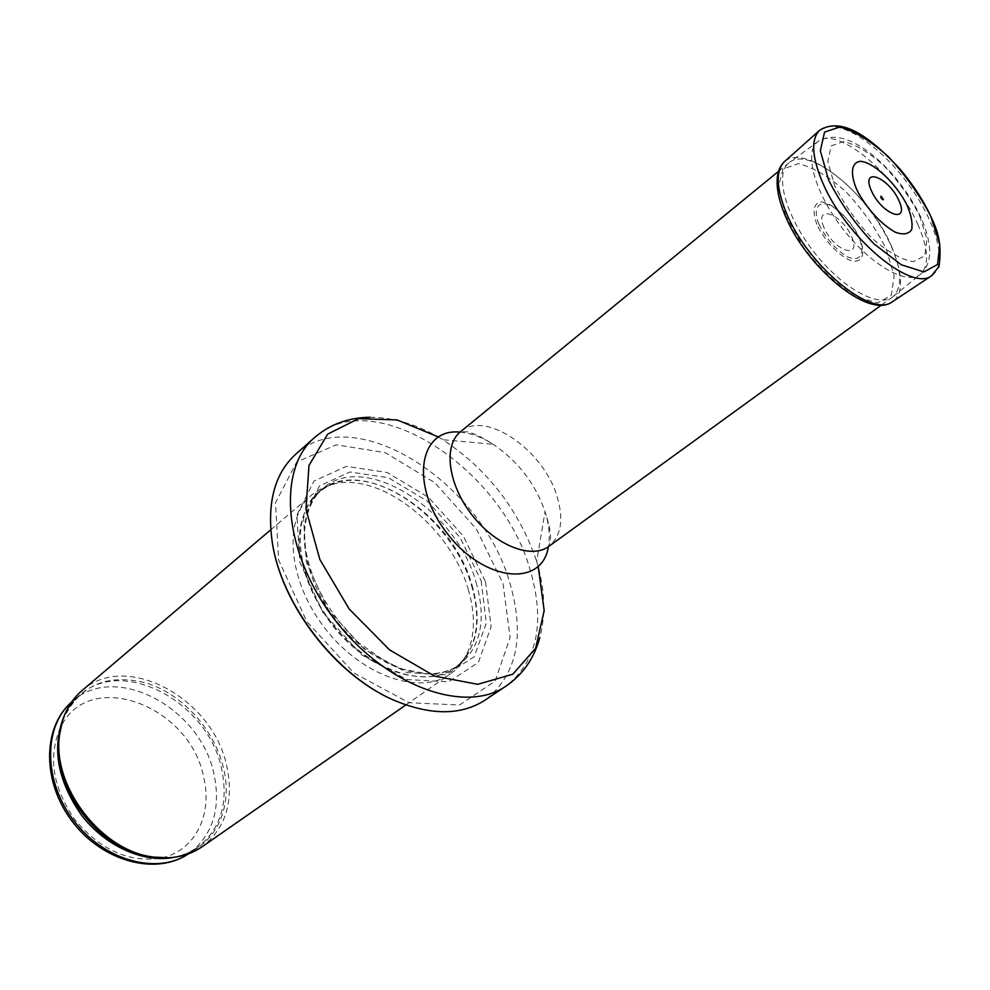 <?xml version="1.0" encoding="UTF-8"?>
<svg xmlns="http://www.w3.org/2000/svg" width="990" height="990" viewBox="0 0 990 990"><rect width="100%" height="100%" fill="white"/><g stroke="black" fill="none" stroke-linecap="round" stroke-linejoin="round"><path stroke-width="0.74" stroke-dasharray="4.95 3.71" d="M81.836 690.748C125.99 650.579 213.308 698.593 226.797 766.248C234.098 801.207 225.869 828.036 202.121 846.747M468.159 589.149C475.707 614.604 475.126 636.582 466.414 655.095C462.491 662.892 457.108 669.191 450.264 674.004C420.02 696.02 361.486 676.021 324.658 627.883C287.459 580.016 282.992 518.327 311.974 494.666L322.369 487.921L334.373 483.863C382.128 472.49 450.821 527.955 468.159 589.149M485.521 581.724L491.114 626.645L478.331 662.52L448.532 681.838L406.803 679.511L361.598 654.811L322.988 612.538L299.809 562.147L296.901 515.01L313.978 481.066L346.438 466.364L387.214 472.527L428.546 497.376L463.283 536.023L485.521 581.724M295.75 454.2C353.937 400.133 481.35 482.13 509.664 582.368C525.269 635.469 517.139 674.673 485.273 699.992M891.136 245.421C901.581 269.763 902.397 286.679 893.586 296.159L892.411 297.111C878.056 308.212 841.116 287.397 813.273 251.101C785.243 214.941 774.502 173.918 788.882 162.867L790.107 161.964C811.033 146.223 870.519 196.404 891.136 245.421M823.903 227.49C813.706 203.705 841.686 213.382 851.623 236.672C862.154 260.345 834.149 251.472 823.903 227.49M818.965 224.334L819.2 224.879C826.205 238.615 835.337 249.109 846.574 256.348C860.1 263.142 865.854 253.799 858.936 237.39C852.155 224.074 843.27 213.729 832.268 206.39C818.854 199.176 812.233 207.603 818.953 224.309L818.965 224.334M64.684 714.669L71.33 703.964L79.794 695.079L72.604 701.205C115.88 661.877 201.131 708.432 214.05 774.44C221.042 808.508 212.912 834.706 189.672 853.021L197.418 847.613L186.677 853.541L174.624 857.241M162.113 857.823C195.339 850.422 212.739 814.3 203.717 777.422C190.736 706.377 90.115 667.173 60.935 726.635M60.514 727.44C47.706 756.719 52.619 787.632 75.265 820.19C101.005 850.361 129.653 862.983 161.222 858.033M62.506 720.732C66.281 710.238 72.047 701.687 79.794 695.079C123.057 655.764 208.531 702.665 221.636 768.884C228.727 803.051 220.646 829.298 197.418 847.613C189.053 853.429 179.326 856.833 168.213 857.81M62.308 721.401C78.16 685.736 106.177 672.928 146.322 682.989C182.395 694.163 214.446 729.568 223.443 767.832C234.816 812.456 210.288 855.521 167.52 857.835M471.5 585.437C478.95 610.471 478.418 632.066 469.879 650.207C449.893 694.015 376.002 682.617 330.759 623.168C312.283 597.453 301.764 571.379 299.178 544.933C298.262 511.669 314.375 487.971 339.978 481.746C386.793 470.609 454.398 525.245 471.5 585.437M471.983 585.016C482.575 622.524 476.809 650.232 454.657 668.163C425.057 689.758 367.612 669.995 331.403 622.673C294.847 575.623 290.33 515.048 318.743 491.906C360.335 453.903 452.22 512.572 471.983 585.016M476.017 582.046C486.672 619.604 480.942 647.349 458.828 665.255C429.264 686.825 371.77 666.963 335.486 619.53C298.832 572.381 294.24 511.731 322.616 488.614C364.159 450.648 456.143 509.516 476.017 582.046M481.115 580.734L486.325 623.081L474.185 656.803L446.082 674.846L406.828 672.532L364.394 649.267L328.16 609.568L306.356 562.271L303.522 517.968L319.461 485.966L349.94 472.007L388.34 477.712L427.346 501.126L460.152 537.595L481.115 580.734M503.031 583.568L510.085 637.548L495.136 681.083L459.509 705.004L409.006 702.714L353.875 672.952L306.727 621.411L278.623 559.907L275.505 502.722L296.703 461.983L336.229 444.795L385.333 452.665L434.796 482.662L476.314 528.908L503.031 583.568M314.597 437.555C372.475 383.774 500.457 467.156 529.588 568C545.626 621.435 537.817 660.763 506.175 685.983M438.261 436.912L442.901 439.733C487.352 469.297 518.451 509.33 536.196 559.845L538.238 566.552M460.016 432.147C470.671 433.026 481.709 437.073 493.131 444.287C517.572 460.783 534.786 482.947 544.772 510.791L545.044 511.607C549.116 524.49 550.23 536.196 548.373 546.715M369.938 417.26C394.49 417.409 418.82 424.896 442.901 439.733L493.131 444.287C475.076 432.506 467.453 432.011 467.169 431.826L460.523 431.727C484.778 409.786 542.805 449.324 556.764 495.52C564.028 518.921 561.404 535.862 548.906 546.344L550.502 539.884C550.39 539.562 551.851 532.063 545.044 511.607L536.679 561.342C544.908 588.419 545.973 613.837 539.859 637.622M917.792 224.285C928.298 248.243 929.363 264.763 921.009 273.859C908.139 286.308 870.94 265.518 842.564 228.504C813.978 191.664 803.323 150.393 818.643 141.112C838.604 126.076 897.027 176.072 917.792 224.285M919.648 215.87L926.974 239.357L924.821 255.791L913.287 261.694C901.358 259.652 887.535 251.769 871.794 238.058C856.412 221.723 844 204.188 834.57 185.415L827.826 161.444L831.229 145.876L843.765 141.508C855.88 144.515 869.369 152.695 884.243 166.035C898.66 181.492 910.466 198.099 919.648 215.87M816.861 224.346C812.085 210.87 813.508 203.383 821.131 201.898C832.206 202.542 849.903 218.815 858.788 236.387C866.856 253.787 862.377 265.134 848.9 259.85C837.515 253.7 827.553 243.379 819.027 228.913L816.861 224.346M819.336 130.556C834.026 116.288 874.628 140.419 904.724 179.4C935.08 218.159 948.903 264.008 932.035 275.455M785.045 161.135C800.625 148.141 839.953 171.295 868.465 208.544C897.237 245.582 909.624 289.488 893.104 301.269M785.726 215.696L778.338 187.407L782.966 169.067L798.101 163.684C812.443 166.914 828.234 176.121 845.472 191.305C862.104 208.952 875.63 228.034 886.05 248.564L894.156 275.925L891.26 295.428L877.511 302.928L855.199 296.394C837.293 284.959 820.153 268.723 803.781 247.673L785.726 215.696M405.838 704.929L450.264 674.004M270.765 529.774L311.974 494.666M466.414 655.095L462.194 661.543L454.657 668.163L458.828 665.255C450.178 670.886 439.882 673.782 427.952 673.93L402.608 669.153L386.422 662.062L359.085 643.005C323.198 609.283 305.291 568.384 304.276 535.38C305.242 514.367 311.355 498.774 322.616 488.614L318.743 491.906L327.071 486.3L334.373 483.863M881.607 304.945L892.411 297.111M778.561 171.307L788.882 162.867M893.586 296.159L921.009 273.859C925.625 269.639 928.397 263.959 929.338 256.806C930.736 247.71 928.187 235.137 921.69 219.062C914.141 202.876 904.031 187.506 891.359 172.928C876.93 157.645 871.101 153.537 861.09 146.805C844.408 136.447 830.264 134.541 818.643 141.112L790.107 161.964"/><path stroke-width="1.49" d="M405.838 704.929L202.121 846.747C188.558 856.041 172.458 859.481 153.821 857.08C101.784 851.573 51.653 786.555 59.561 734.84C61.962 716.203 69.387 701.514 81.836 690.748L270.765 529.774M485.273 699.992C461.451 715.411 431.368 715.634 394.998 700.66C336.588 676.281 280.888 604.036 272.139 541.344C266.904 502.375 274.774 473.319 295.75 454.2L314.597 437.555C276.594 469.458 283.425 553.571 334.954 619.938C386.05 686.652 465.659 714.632 506.175 685.983L485.273 699.992M880.778 197.616L881.261 196.342L883.451 199.658L880.778 197.616M871.299 190.55L870.903 189.635C861.114 166.097 889.193 177.816 899.13 201.032C909.723 224.656 881.966 214.62 871.299 190.55M856.189 188.286C849.865 172.47 851.759 161.989 860.743 161.321C874.133 162.657 895.764 183.113 906.803 204.645C911.283 215.04 912.879 223.431 911.604 229.791C908.498 234.222 903.029 235.014 895.183 232.167C881.199 224.012 868.96 210.969 858.479 193.038L856.189 188.286M188.459 853.838C157.459 875.012 104.618 860.991 74.126 821.069C43.275 781.432 43.139 726.771 71.49 702.17C42.087 727.786 42.162 782.805 72.777 822.108C102.997 861.708 156.197 875.766 188.459 853.838M60.935 726.635L60.514 727.44M161.222 858.033L162.113 857.823M174.624 857.241C144.243 863.503 105.707 846.611 81.601 815.302C56.999 780.021 51.369 746.485 64.684 714.669M167.52 857.835L151.495 857.229C100.299 851.808 51.047 787.941 58.831 737.055L62.308 721.401M538.238 566.552L544.178 610.682L535.639 648.264L512.808 674.215L477.774 684.325L434.709 676.145L389.553 649.898L349.173 608.974L319.857 559.511L305.96 509.182L308.991 465.449L327.678 434.127L358.578 418.646L397.089 419.933L438.261 436.912M548.373 546.715C542.26 587.528 484.147 582.095 447.171 533.4C409.476 485.261 418.993 427.68 460.016 432.147M881.607 304.945L548.906 546.344C531.333 559.635 495.235 545.366 471.648 514.528C447.827 483.875 443.198 445.339 460.523 431.727L778.561 171.307M828.457 179.66L820.363 150.74L824.559 132.103L839.706 127.042C854.271 130.754 870.457 140.617 888.253 156.606C905.504 175.094 919.685 194.993 930.798 216.278L939.807 244.542L937.53 264.516L923.942 271.953L901.296 264.776L874.021 243.911C855.348 224.21 840.238 202.975 828.704 180.217L828.457 179.66M822.195 181.566C811.887 156.581 810.934 139.578 819.336 130.556C842.057 115.545 871.881 138.575 900.306 169.414C916.22 188.471 928.014 207.9 935.686 227.7C940.092 239.456 941.168 252.487 938.916 266.768L931.392 275.863C911.159 292.087 845.448 236.932 822.752 182.828L822.195 181.566M932.035 275.455L892.176 301.888C871.472 318.384 806.714 264.615 785.924 211.885C776.247 187.605 775.677 170.948 784.204 161.877L785.045 161.135M893.104 301.269L892.176 301.888C868.428 319.584 805.093 266.236 784.501 213.939C778.672 199.633 776.296 187.345 777.36 177.062C778.19 170.565 780.466 165.503 784.204 161.877L819.336 130.556M153.821 857.08L168.213 857.81M59.561 734.84L62.506 720.732M394.998 700.66C336.13 676.22 280.826 604.494 272.139 541.344M539.859 637.622C533.944 658.622 522.708 674.735 506.175 685.983M369.938 417.26C348.134 417.656 329.682 424.425 314.597 437.555M883.451 199.658C882.078 199.757 881.211 198.644 880.852 196.305"/></g></svg>
